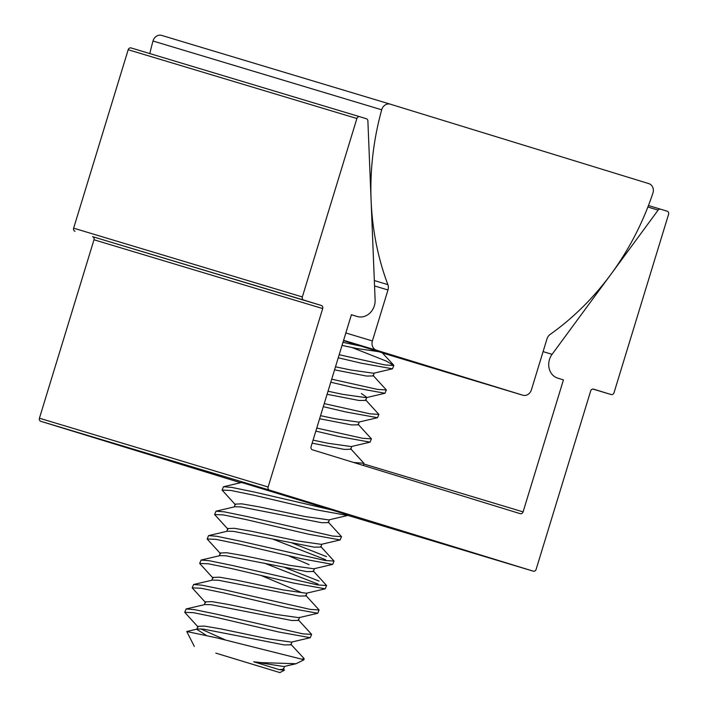 <?xml version="1.0" encoding="UTF-8"?>
<svg xmlns="http://www.w3.org/2000/svg" width="708" height="708" viewBox="0 0 708 708"><rect width="100%" height="100%" fill="white"/><g stroke="black" fill="none" stroke-linecap="round" stroke-linejoin="round"><path stroke-width="1.06" d="M241.614 482.484L348.124 514.981M363.726 463.952L523.088 511.884L563.444 379.886L557.7 378.116A15.337 13.31 -73.3 0 1 549.47 359.54A15.337 13.31 -73.3 0 1 552.072 354.336L658.139 210.099A2.558 2.221 -73.3 0 1 660.564 209.179L667.202 211.214A2.558 2.221 -73.3 0 1 668.573 214.312L614.013 392.754A2.558 2.221 -73.3 0 1 611.163 394.551A2.558 2.221 -73.3 0 1 611.146 394.551L592.888 389.055L611.163 394.551M593.543 389.135A2.558 2.221 -73.3 0 1 593.552 389.135L593.525 389.135A2.558 2.221 -73.3 0 0 590.684 390.931L536.124 569.374A2.558 2.221 -73.3 0 1 533.274 571.17L269.5 490.095L40.799 421.313L240.605 482.723M533.274 571.17A2.558 2.221 -73.3 0 1 533.257 571.17L347.867 515.406L533.257 571.17M40.799 421.313A2.558 2.221 -73.3 0 1 39.427 418.216L93.987 239.773A2.558 2.221 106.7 0 0 92.615 236.676L303.714 300.05A2.558 2.221 -73.3 0 1 302.343 296.953L356.894 118.51A2.558 2.221 -73.3 0 1 359.752 116.714L366.39 118.758A2.558 2.221 -73.3 0 1 367.886 120.891L375.116 299.944A15.337 13.31 -73.3 0 1 357.221 316.503A15.337 13.31 -73.3 0 1 357.159 316.476L351.416 314.715L311.06 446.713A2.558 2.221 -73.3 0 0 312.44 449.81L520.221 513.672A2.558 2.221 -73.3 0 0 520.23 513.681A2.558 2.221 -73.3 0 0 523.088 511.884M131.051 47.932L359.752 116.714A2.558 2.221 -73.3 0 1 359.761 116.723L131.06 47.932A2.558 2.221 106.7 0 0 131.051 47.932A2.558 2.221 106.7 0 0 128.192 49.728L73.641 228.171A2.558 2.221 106.7 0 0 75.013 231.268M269.5 490.095A2.558 2.221 -73.3 0 1 268.128 486.998L322.689 308.555A2.558 2.221 -73.3 0 0 321.308 305.467L303.714 300.05M593.552 389.135L611.146 394.551M660.564 209.179A2.558 2.221 -73.3 0 1 660.573 209.179L648.448 205.532L660.564 209.179M563.444 379.886L557.7 378.116M374.337 280.545L387.86 284.616A260.827 226.339 -73.3 0 1 381.709 109.802A7.664 6.655 -73.3 0 1 381.771 109.572A7.664 6.655 -73.3 0 1 390.338 104.182A7.664 6.655 -73.3 0 1 390.374 104.2L648.847 183.637A7.664 6.655 -73.3 0 1 652.9 193.151A260.827 226.339 -73.3 0 1 550.089 334.477A7.664 6.655 -73.3 0 0 546.992 338.858L531.407 389.825A7.664 6.655 -73.3 0 1 522.84 395.214A7.664 6.655 -73.3 0 1 522.805 395.197L376.514 350.23A7.664 6.655 -73.3 0 1 372.39 340.946L387.975 289.979L374.55 285.944M390.303 104.173L161.672 35.409A7.664 6.655 106.7 0 0 161.636 35.4A7.664 6.655 106.7 0 0 153.07 40.79A7.664 6.655 106.7 0 0 153.008 41.011A260.827 226.339 -73.3 0 0 149.813 53.578M343.495 340.645L382.258 352.805M387.86 284.616A7.664 6.655 -73.3 0 1 387.975 289.979M206.001 635.165L196.859 629.385M290.776 644.192L303.936 658.396L304.139 658.856L301.555 659.13L217.17 637.952L186.753 631.501L197.532 628.97L203.479 629.129L284.315 644.935L291.059 644.829L291.926 642.006M198.125 627.04L184.717 612.323L193.443 612.677L216.374 617.394L278.731 632.005L310.263 637.704L291.413 642.121L268.031 638.793L221.551 629.04L204.417 626.076L197.798 626.332L196.948 629.111M200.683 628.881L225.932 640.191M298.254 619.748L311.617 634.395L302.714 633.828L217.312 614.34L194.381 609.615L186.151 608.951L205.01 604.526L210.957 604.685L291.793 620.491L298.537 620.385L299.475 617.323M205.594 602.596L192.195 587.879L200.922 588.233L223.852 592.95L286.209 607.561L317.742 613.261L298.891 617.677L275.5 614.349L229.02 604.597L211.887 601.632L205.267 601.889L204.417 604.667M305.723 595.304L319.087 609.951L310.192 609.384L224.781 589.897L201.851 585.171L193.629 584.498L212.48 580.082L218.427 580.241L299.263 596.048L306.006 595.941L306.874 593.109M213.073 578.153L199.665 563.435L208.391 563.789L231.321 568.506L293.678 583.118L325.211 588.817L306.36 593.233L282.979 589.906L236.499 580.153L219.365 577.188L212.745 577.436L211.896 580.224M300.635 592.136L260.898 575.409M313.202 570.86L326.565 585.507L317.662 584.941L232.259 565.453L209.329 560.727L201.099 560.055L219.958 555.638L225.896 555.798L306.741 571.604L313.485 571.498L314.352 568.666M220.542 553.709L207.134 538.992L215.869 539.346L238.8 544.063L301.157 558.665L332.689 564.373L313.839 568.79L290.448 565.462L243.968 555.7L226.834 552.744L220.215 552.992L219.365 555.78M320.671 546.417L334.034 561.063L325.14 560.497L239.729 541.009L216.798 536.283L208.577 535.611L227.427 531.195L233.374 531.354L314.21 547.16L320.954 547.054L321.821 544.222M228.011 529.265L214.613 514.539L223.339 514.893L246.269 519.619L308.626 534.221L340.159 539.93L321.308 544.346L297.926 541.018L251.446 531.257L234.313 528.301L227.693 528.549L226.843 531.336M288.36 555.656L309.042 564.639M328.149 521.973L341.504 536.62L332.61 536.053L247.207 516.557L224.277 511.84L216.046 511.167L234.906 506.751L240.844 506.91L321.689 522.716L328.432 522.61L329.291 519.778M235.49 504.822L222.082 490.095L230.817 490.449L253.747 495.175L316.095 509.778L347.637 515.486L328.777 519.902L305.396 516.575L258.916 506.813L241.782 503.848L235.162 504.105L234.313 506.893M253.712 661.794L261.509 662.626L295.979 663.741L283.943 666.564L253.712 661.794L279.102 669.618L283.589 669.272L284.457 666.449M312.139 443.181L344.106 449.376L350.849 449.279L351.717 446.447M315.83 431.11L338.521 436.447L370.054 442.155L351.203 446.571L327.813 443.235L313.078 440.128M319.618 418.738L351.575 424.933L358.328 424.827M323.308 406.666L345.991 412.003L377.523 417.711L358.673 422.127L335.291 418.791L320.547 415.685M327.087 394.294L359.053 400.489L365.797 400.392L366.664 397.56M361.354 393.524L366.735 397.321M330.778 382.223L353.469 387.559L385.002 393.259L366.151 397.684L342.761 394.347L328.025 391.241M334.565 369.85L366.523 376.045L373.266 375.948L374.134 373.116M338.256 357.779L360.938 363.115L392.471 368.815L373.62 373.24L350.239 369.903L335.495 366.797M342.035 345.407L356.779 348.513L380.054 351.867M362.257 346.398L342.973 342.353M215.825 653.121L279.89 672.6L215.825 653.121M186.753 631.501L194.328 646.439M283.306 668.635L284.448 670.175L279.102 669.618M186.151 608.951L184.726 612.305M352.009 347.513L386.338 361.098L393.816 365.523L384.922 364.947L339.185 354.726M333.981 510.468L254.676 492.113L231.746 487.396L223.516 486.723L222.091 490.086M216.046 511.167L214.613 514.53M292.218 543.063L326.547 556.647M325.618 559.701L272.084 538.823M208.577 535.611L207.143 538.974M284.749 567.506L319.078 581.091M318.14 584.144L264.606 563.267M201.099 560.055L199.665 563.418M193.629 584.498L192.195 587.861M392.471 368.815L393.825 365.505M372.983 375.302L386.347 389.966L377.452 389.391L331.716 379.169M385.002 393.259L386.347 389.949M365.514 399.746L378.869 414.41L369.974 413.835L324.237 403.613M377.523 417.711L378.877 414.401M358.036 424.189L371.399 438.854L362.505 438.279L316.768 428.057M370.054 442.155L371.399 438.845M350.566 448.642L363.93 463.289L353.646 462.474M347.637 515.486L348.159 514.866M340.159 539.93L341.513 536.62M332.689 564.373L334.034 561.063M325.211 588.817L326.565 585.507M317.742 613.261L319.087 609.951M310.263 637.704L311.617 634.395M295.979 663.741L303.829 659.874L301.555 659.13M268.128 486.998L39.427 418.216M543.089 351.628L552.072 354.336M658.139 210.099L647.873 207.019M356.894 118.51L128.192 49.728M73.641 228.171L302.343 296.953M93.987 239.773L322.689 308.555M357.221 316.503L351.407 314.75L357.159 316.476M92.615 236.676L321.308 305.467M381.709 109.802L153.008 41.011M345.84 332.964L372.39 340.946M522.84 395.214L382.409 352.973L522.805 395.197M376.514 350.23L343.592 340.336M390.338 104.182L161.636 35.4M358.328 424.818L359.186 422.003M279.89 672.6L284.448 670.175M363.93 463.289L363.275 465.439M242.375 482.307L223.516 486.723M381.931 352.451L393.621 365.062M304.139 658.838L303.829 659.874"/></g></svg>
